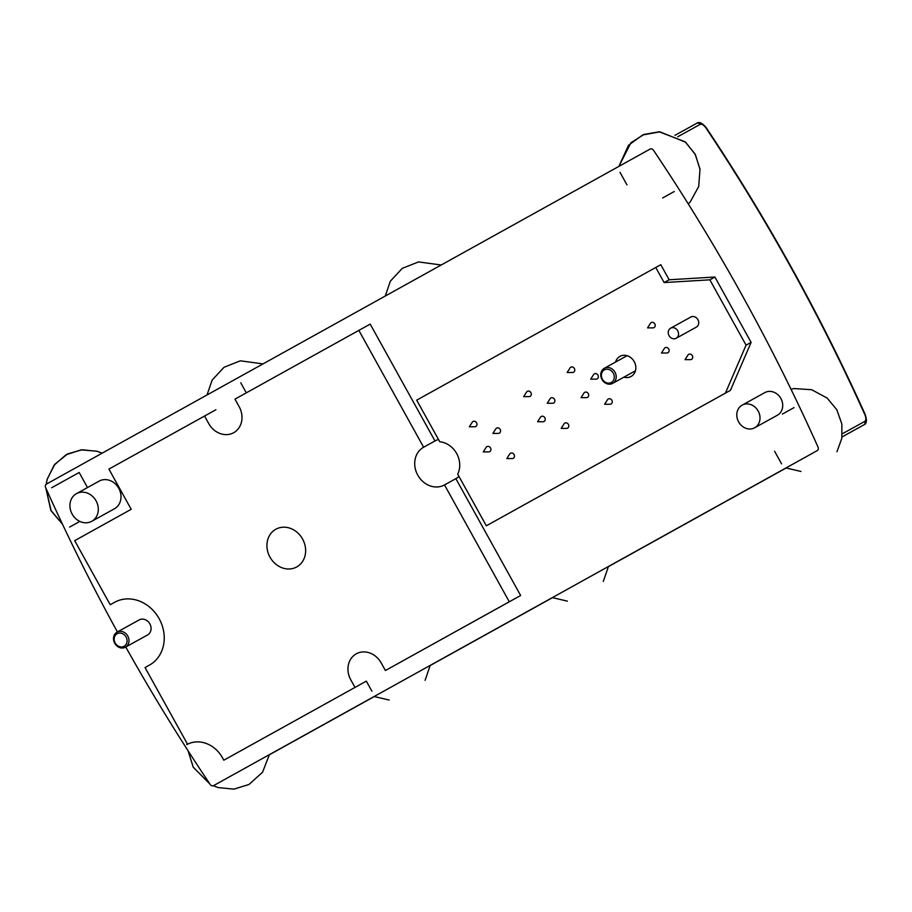 <?xml version="1.0" encoding="UTF-8"?>
<svg xmlns="http://www.w3.org/2000/svg" width="912" height="912" viewBox="0 0 912 912"><rect width="100%" height="100%" fill="white"/><g stroke="black" fill="none" stroke-linecap="round" stroke-linejoin="round"><path stroke-width="1.37" d="M117.409 631.936A1728.126 1495.087 61.1 0 1 45.6 487.51A2.873 2.485 61.1 0 1 46.512 484.044L650.017 149.112A2.873 2.485 61.1 0 1 653.437 150.184A1728.126 1495.087 61.1 0 1 818.075 447.188A2.873 2.485 61.1 0 1 817.163 450.653L213.647 785.585A2.873 2.485 61.1 0 1 210.227 784.514A1728.126 1495.087 61.1 0 1 125.765 647.007M863.835 424.878L842.038 436.962L863.835 424.867C866.685 423.966 867.141 420.512 865.214 414.527L864.895 414.743C866.183 418.015 866.126 420.238 864.736 421.412A2.873 2.485 61.1 0 1 863.835 424.878L842.05 436.905M706.196 127.657C702.137 122.846 698.968 121.41 696.688 123.337L674.926 135.352L696.688 123.337A2.873 2.485 61.1 0 1 700.108 124.408C701.841 123.85 703.756 124.978 705.842 127.805L706.196 127.657C767.072 218.914 820.082 314.537 865.214 414.527M651.214 322.586A2.873 2.485 61.1 0 1 655.044 324.478A2.873 2.485 61.1 0 1 652.935 327.887L647.554 327.887L650.427 323.338A2.873 2.485 61.1 0 1 651.214 322.586M594.373 373.84A2.873 2.485 61.1 0 1 598.192 375.733A2.873 2.485 61.1 0 1 596.083 379.141L590.714 379.153L593.575 374.604A2.873 2.485 61.1 0 1 594.373 373.84M570.809 367.205A2.873 2.485 61.1 0 1 574.628 369.098A2.873 2.485 61.1 0 1 572.519 372.506L567.139 372.518L570.011 367.969A2.873 2.485 61.1 0 1 570.809 367.205M550.905 397.963A2.873 2.485 61.1 0 1 554.724 399.855A2.873 2.485 61.1 0 1 552.615 403.264L547.246 403.275L550.107 398.726A2.873 2.485 61.1 0 1 550.905 397.963M527.341 391.328A2.873 2.485 61.1 0 1 531.16 393.22A2.873 2.485 61.1 0 1 529.051 396.629L523.67 396.64L526.543 392.092A2.873 2.485 61.1 0 1 527.341 391.328M496.573 428.116A2.873 2.485 61.1 0 1 500.392 430.008A2.873 2.485 61.1 0 1 498.283 433.417L492.913 433.428L495.775 428.879A2.873 2.485 61.1 0 1 496.573 428.116M473.009 421.492A2.873 2.485 61.1 0 1 476.828 423.385A2.873 2.485 61.1 0 1 474.719 426.782L469.338 426.793L472.211 422.245A2.873 2.485 61.1 0 1 473.009 421.492M486.928 446.618A2.873 2.485 61.1 0 1 490.759 448.51A2.873 2.485 61.1 0 1 488.65 451.919L483.269 451.919L486.142 447.37A2.873 2.485 61.1 0 1 486.928 446.618M510.503 453.253A2.873 2.485 61.1 0 1 514.322 455.145A2.873 2.485 61.1 0 1 512.213 458.554L506.833 458.554L509.705 454.005A2.873 2.485 61.1 0 1 510.503 453.253M541.272 416.465A2.873 2.485 61.1 0 1 545.091 418.357A2.873 2.485 61.1 0 1 542.982 421.766L537.601 421.766L540.474 417.217A2.873 2.485 61.1 0 1 541.272 416.465M564.836 423.1A2.873 2.485 61.1 0 1 568.655 424.992A2.873 2.485 61.1 0 1 566.546 428.389L561.176 428.401L564.038 423.852A2.873 2.485 61.1 0 1 564.836 423.1M584.729 392.342A2.873 2.485 61.1 0 1 588.559 394.235A2.873 2.485 61.1 0 1 586.45 397.643L581.069 397.643L583.931 393.095A2.873 2.485 61.1 0 1 584.729 392.342M608.304 398.977A2.873 2.485 61.1 0 1 612.123 400.87A2.873 2.485 61.1 0 1 610.014 404.267L604.633 404.278L607.506 399.73A2.873 2.485 61.1 0 1 608.304 398.977M665.144 347.711A2.873 2.485 61.1 0 1 668.963 349.604A2.873 2.485 61.1 0 1 666.854 353.012L661.485 353.012L664.346 348.475A2.873 2.485 61.1 0 1 665.144 347.711M688.72 354.346A2.873 2.485 61.1 0 1 692.539 356.239A2.873 2.485 61.1 0 1 690.43 359.647L685.049 359.647L687.922 355.099A2.873 2.485 61.1 0 1 688.72 354.346M709.855 279.824L746.062 345.158L725.405 393.129L486.335 525.802L457.699 474.149A21.546 18.639 -118.9 0 0 439.755 441.773L416.693 400.163L655.762 267.49L664.118 282.572L709.855 279.824L714.894 277.031L751.112 342.365L746.062 345.158M623.911 377.146A11.491 9.941 -118.9 0 0 631.058 376.485A11.491 9.941 -118.9 0 0 634.205 361.619A11.491 9.941 -118.9 0 0 619.943 356.364A11.491 9.941 -118.9 0 0 615.577 362.064M670.605 328.195L690.794 317.045A5.746 4.97 61.1 0 1 690.794 317.045A5.746 4.97 61.1 0 1 697.919 319.679A5.746 4.97 61.1 0 1 696.346 327.112L676.168 338.261A5.746 4.97 61.1 0 1 669.043 335.639A5.746 4.97 61.1 0 1 670.605 328.206A5.746 4.97 61.1 0 1 670.605 328.195A5.746 4.97 61.1 0 1 677.741 330.828A5.746 4.97 61.1 0 1 676.168 338.261M751.112 342.365L730.444 390.347L725.405 393.129M730.444 390.347L486.335 525.802M664.118 282.572L669.157 279.779L660.801 264.708L655.762 267.49M669.157 279.779L714.894 277.031M742.151 405.145L764.849 392.605A12.928 11.183 61.1 0 1 764.849 392.605A12.928 11.183 61.1 0 1 780.889 398.521A12.928 11.183 61.1 0 1 777.355 415.245L754.646 427.785A12.928 11.183 61.1 0 1 738.617 421.88A12.928 11.183 61.1 0 1 742.129 405.156A12.928 11.183 61.1 0 1 742.151 405.145A12.928 11.183 61.1 0 1 758.191 411.061A12.928 11.183 61.1 0 1 754.646 427.785M99.146 481.114A15.8 13.669 61.1 0 1 99.169 481.103A15.8 13.669 61.1 0 1 118.777 488.33A15.8 13.669 61.1 0 1 114.445 508.771L91.747 521.311A15.8 13.669 61.1 0 1 72.151 514.094A15.8 13.669 61.1 0 1 76.448 493.654A15.8 13.669 61.1 0 1 76.471 493.643A15.8 13.669 61.1 0 1 96.079 500.87A15.8 13.669 61.1 0 1 91.747 521.311M125.423 647.201L147.493 635.003A8.618 7.456 -118.9 0 0 147.505 635.003A8.618 7.456 -118.9 0 0 149.853 623.854A8.618 7.456 -118.9 0 0 139.16 619.921A8.618 7.456 -118.9 0 0 139.148 619.921L117.089 632.107A8.618 7.456 -118.9 0 0 114.73 643.268A8.618 7.456 -118.9 0 0 125.423 647.201A8.618 7.456 -118.9 0 0 127.771 636.04A8.618 7.456 -118.9 0 0 117.089 632.107M774.607 451.269L781.573 463.832M794.044 407.618L782.416 414.071M662.625 197.972L674.264 191.52M620 172.345L626.966 184.908M87.392 487.612A28.728 24.852 -118.9 0 0 86.127 485.059L79.162 472.496L51.676 487.749M69.62 527.079L78.318 522.257A28.728 24.852 -118.9 0 0 79.743 521.379M455.863 478.652L520.638 595.502L385.4 670.525L509.284 601.772L444.509 484.922L455.863 478.652A21.546 18.639 -118.9 0 0 458.964 476.429M366.328 681.139L223.805 760.198L366.328 681.139L371.902 691.193M246.308 392.844L240.757 382.812M370.204 324.113L434.978 440.963L423.624 447.233L358.849 330.383L370.204 324.113M438.501 439.516A21.546 18.639 -118.9 0 0 435.001 440.952A21.546 18.639 -118.9 0 0 434.978 440.963M509.284 601.772L520.638 595.502M215.893 409.75L108.916 469.099L131.203 509.295L74.693 540.656L110.215 604.736L114.559 602.319A35.91 31.065 61.1 0 1 114.604 602.296A35.91 31.065 61.1 0 1 159.155 618.689A35.91 31.065 61.1 0 1 149.386 665.144L145.042 667.561L187.519 744.192L186.823 744.58M110.215 604.736L115.254 601.954M358.849 330.383L234.977 399.137L239.149 406.672A20.11 17.396 61.1 0 1 233.666 432.721A20.11 17.396 61.1 0 1 208.723 423.567L204.55 416.02M186.755 744.625A28.728 24.852 61.1 0 1 186.789 744.602A28.728 24.852 61.1 0 1 222.414 757.69L223.805 760.198M269.986 557.141A21.546 18.639 61.1 0 1 275.857 529.234A21.546 18.639 61.1 0 1 302.602 539.083A21.546 18.639 61.1 0 1 296.696 566.956A21.546 18.639 61.1 0 1 269.986 557.141M354.973 687.409L350.801 679.873A20.11 17.396 61.1 0 1 356.284 653.824A20.11 17.396 61.1 0 1 381.227 662.978L385.4 670.525M444.509 484.922A21.546 18.639 61.1 0 1 444.486 484.945A21.546 18.639 61.1 0 1 417.764 475.129A21.546 18.639 61.1 0 1 423.624 447.233M115.186 643.017A7.182 6.213 61.1 0 1 117.135 633.726A7.182 6.213 61.1 0 1 126.05 636.986A7.182 6.213 61.1 0 1 124.1 646.289A7.182 6.213 61.1 0 1 115.186 643.017M602.41 379.198A7.182 6.213 61.1 0 1 604.36 369.896A7.182 6.213 61.1 0 1 613.274 373.168A7.182 6.213 61.1 0 1 611.325 382.459A7.182 6.213 61.1 0 1 602.41 379.198M614.996 372.21A8.618 7.456 -118.9 0 0 604.314 368.288A8.618 7.456 -118.9 0 0 601.954 379.449A8.618 7.456 -118.9 0 0 612.647 383.371A8.618 7.456 -118.9 0 0 614.996 372.21M786.121 468.004L608.407 566.626L786.121 468.004M552.49 597.656L430.19 665.532L552.49 597.656M374.273 696.563L269.359 754.783L374.273 696.563M705.842 127.805A1728.126 1495.087 61.1 0 1 864.895 414.743M864.736 421.412L842.369 433.759M677.753 136.743L700.108 124.408M99.169 481.103L76.471 493.643M627.091 355.703L604.314 368.288M635.425 370.796L612.647 383.371M249.056 784.445L234.019 789.119L218.321 787.615L213.283 785.745L218.15 787.569L233.894 789.131L248.999 784.48L262.565 772.236L269.382 754.657M209.92 784.058L193.241 767.209L188.1 750.815L193.173 767.072L209.92 784.058M67.636 453.902L82.171 449.764L97.219 451.315L102.19 453.15L96.797 451.189L80.997 449.878L65.949 454.803L54.116 465.177L47.196 479.324L46.193 484.261L47.299 478.925L54.834 464.265L67.636 453.902M62.461 524.172L50.81 510.241L45.839 488.045L51.186 510.937L62.461 524.172M688.286 203.912L690.35 201.734L698.717 186.447L700.006 169.016L695.081 154.048L685.14 141.805L659.228 131.807L643.986 134.44L630.933 142.728L618.872 166.394L628.505 145.259L642.675 134.976L659.912 131.83L685.607 142.204L695.366 154.584L700.074 169.621M790.989 389.207L794.249 388.569L811.691 389.72L827.127 398.042L836.84 409.784L841.901 424.16L841.81 438.41L836.931 451.759M800.975 471.47L785.996 467.947M385.24 296.058L390.37 281.181L402.272 268.356L418.551 261.915L441.226 264.993M207.024 394.964L212.154 380.087L224.056 367.262L240.335 360.821L263.009 363.888M430.213 665.395L425.083 680.329M389.128 700.04L374.148 696.506M608.429 566.5L603.288 581.423M567.332 601.133L552.364 597.611"/></g></svg>
